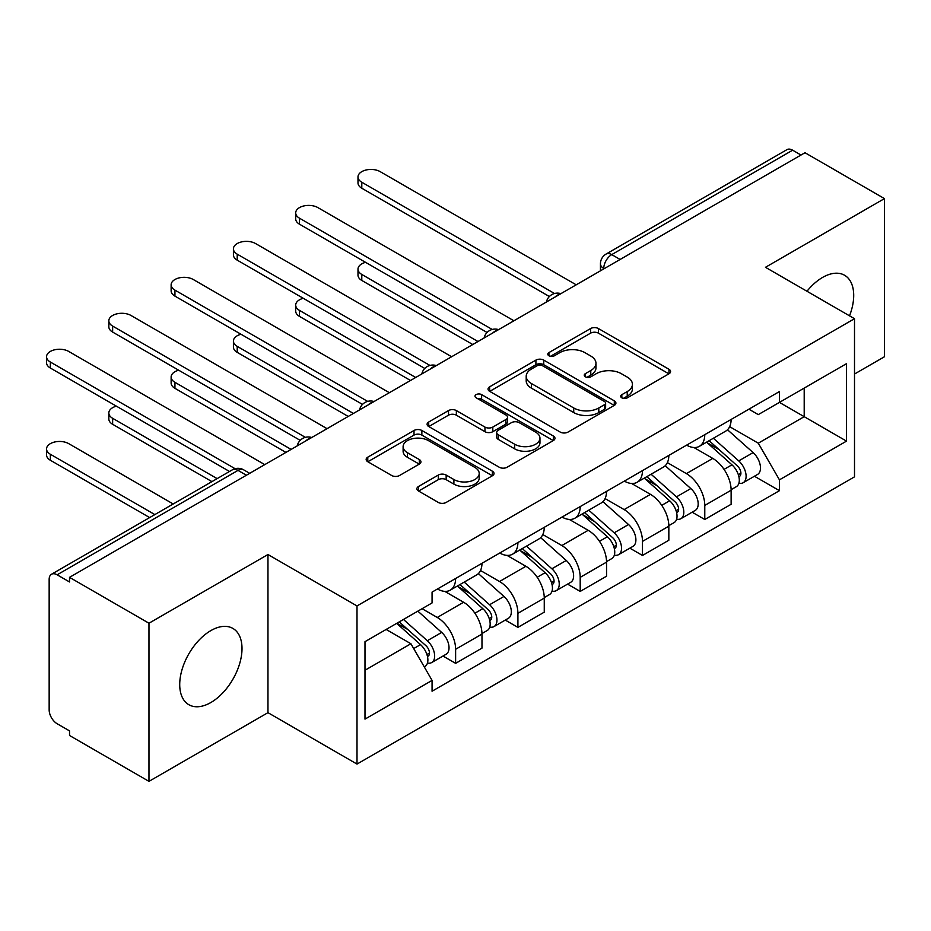 <?xml version="1.0" encoding="UTF-8"?>
<svg xmlns="http://www.w3.org/2000/svg" width="931" height="931" viewBox="0 0 931 931"><rect width="100%" height="100%" fill="white"/><g stroke="black" fill="none" stroke-linecap="round" stroke-linejoin="round"><path stroke-width="1.4" d="M621.838 397.84A3.875 2.234 0 0 0 627.319 397.84L668.97 373.796A5.539 3.2 0 0 0 670.588 371.539A5.539 3.2 0 0 0 668.97 369.27L598.424 328.55A5.539 3.2 0 0 0 590.58 328.55L548.941 352.581A3.875 2.234 0 0 0 547.8 354.176A3.875 2.234 0 0 0 548.941 355.758A3.875 2.234 0 0 0 554.422 355.758L559.81 352.64A17.736 10.241 0 0 1 584.901 352.64L590.778 356.038A17.736 10.241 0 0 1 595.968 363.276A17.736 10.241 0 0 1 590.778 370.515L585.39 373.634A3.875 2.234 0 0 0 584.249 375.216A3.875 2.234 0 0 0 585.39 376.799A3.875 2.234 0 0 0 590.871 376.799L596.259 373.692A17.736 10.241 0 0 1 621.349 373.692L627.226 377.078A17.736 10.241 0 0 1 632.417 384.317A17.736 10.241 0 0 1 627.226 391.567L621.838 394.674A3.875 2.234 0 0 0 620.698 396.257A3.875 2.234 0 0 0 621.838 397.84L621.838 394.674M210.86 702.521A44.048 25.428 120 0 0 239.639 663.71A44.048 25.428 120 0 0 232.89 628.425A44.048 25.428 120 0 0 210.86 630.601A44.048 25.428 120 0 0 182.092 669.412A44.048 25.428 120 0 0 188.842 704.709A44.048 25.428 120 0 0 210.86 702.521M849.526 315.83A44.048 25.428 120 0 0 844.58 275.262A44.048 25.428 120 0 0 822.562 277.438A44.048 25.428 120 0 0 806.979 291.263M418.531 486.482A5.539 3.2 0 0 0 416.902 488.752A5.539 3.2 0 0 0 418.531 491.009L438.315 502.437A5.539 3.2 0 0 0 446.158 502.437L492.406 475.741A5.539 3.2 0 0 0 494.024 473.472A5.539 3.2 0 0 0 492.406 471.214L421.859 430.483A5.539 3.2 0 0 0 414.016 430.483L367.768 457.179A5.539 3.2 0 0 0 366.151 459.449A5.539 3.2 0 0 0 367.768 461.706L391.683 475.508A5.539 3.2 0 0 0 399.515 475.508L419.311 464.08A5.539 3.2 0 0 0 420.94 461.823A5.539 3.2 0 0 0 419.311 459.553L407.452 452.71A14.826 8.565 0 0 1 403.111 446.659A14.826 8.565 0 0 1 412.27 438.757A14.826 8.565 0 0 1 428.423 440.607L474.868 467.42A14.826 8.565 0 0 1 479.209 473.472A14.826 8.565 0 0 1 470.05 481.385A14.826 8.565 0 0 1 453.897 479.523L446.158 475.054A5.539 3.2 0 0 0 438.315 475.054L418.531 486.482L418.531 491.009M357.004 605.941L267.965 554.527L148.972 623.223L69.522 577.348L804.989 152.731L884.45 198.606L765.468 267.302L854.507 318.705L357.004 605.941L357.004 764.072L854.507 476.847L854.507 318.705M560.206 432.065A5.539 3.2 0 0 0 568.05 432.065L614.297 405.369A5.539 3.2 0 0 0 615.915 403.1A5.539 3.2 0 0 0 614.297 400.842L543.751 360.111A5.539 3.2 0 0 0 535.907 360.111L489.659 386.807A5.539 3.2 0 0 0 488.042 389.077A5.539 3.2 0 0 0 489.659 391.334L560.206 432.065M477.684 398.677A3.875 2.234 0 0 1 481.63 399.224L481.63 394.616L553.351 436.022A5.539 3.2 0 0 1 554.969 438.292A5.539 3.2 0 0 1 553.351 440.549L507.104 467.246A5.539 3.2 0 0 1 499.26 467.246L428.714 426.526L428.714 421.999A5.539 3.2 0 0 0 427.096 424.257A5.539 3.2 0 0 0 428.714 426.526M428.714 421.999L448.509 410.571A5.539 3.2 0 0 1 456.353 410.571L484.958 427.085A5.539 3.2 0 0 0 492.802 427.085L505.929 419.509A5.539 3.2 0 0 0 507.546 417.239A5.539 3.2 0 0 0 505.929 414.982L476.137 397.781A3.875 2.234 0 0 1 475.008 396.199A3.875 2.234 0 0 1 477.394 394.127A3.875 2.234 0 0 1 481.63 394.616M148.972 623.223L148.972 781.365L69.522 735.49L69.522 730.882L57.14 723.736A11.288 6.517 -120 0 1 49.157 709.899L49.157 579.431A11.288 6.517 -120 0 1 51.496 574.252L232.366 469.829A11.288 6.517 60 0 1 238.01 470.388L57.14 574.811A11.288 6.517 -120 0 0 51.496 574.252M854.507 374.029L884.45 356.748L884.45 198.606M148.972 781.365L267.965 712.669L357.004 764.072M69.522 577.348L69.522 581.956L57.14 574.811M620.127 259.458L611.737 254.617A11.288 6.517 60 0 0 606.093 254.058L786.974 149.635A11.288 6.517 60 0 1 792.618 150.194L611.737 254.617A11.288 6.517 120 0 0 603.754 268.454L603.754 268.908M800.997 155.035L792.618 150.194M704.779 434.661A25.975 15.001 60 0 1 699.39 446.321L725.749 431.1A25.975 15.001 -120 0 0 731.126 419.439M667.376 462.626L686.403 473.623A25.975 15.001 60 0 1 704.779 505.428L731.126 490.218A25.975 15.001 -120 0 0 712.762 458.401L693.898 447.508M731.126 490.218L731.126 504.276L704.779 519.486L692.14 512.201M699.39 446.321A25.975 15.001 60 0 1 686.613 445.146M704.779 505.428L704.779 519.486M642.483 470.62A25.975 15.001 60 0 1 637.107 482.281L663.454 467.071A25.975 15.001 -120 0 0 668.842 455.41M629.856 548.161L642.483 555.458L668.842 540.236L668.842 526.178A25.975 15.001 -120 0 0 650.466 494.361L631.614 483.48M637.107 482.281A25.975 15.001 60 0 1 624.317 481.106M605.092 498.585L624.119 509.583A25.975 15.001 60 0 1 642.483 541.388L642.483 555.458M580.199 506.58A25.975 15.001 60 0 1 574.823 518.241L601.17 503.031A25.975 15.001 -120 0 0 606.547 491.37M567.561 584.121L580.199 591.418L606.547 576.196L606.547 562.138A25.975 15.001 -120 0 0 588.183 530.321L569.318 519.44M574.823 518.241A25.975 15.001 60 0 1 562.033 517.066M542.796 534.557L561.835 545.543A25.975 15.001 60 0 1 580.199 577.348L580.199 591.418M517.915 542.54A25.975 15.001 60 0 1 512.527 554.201L538.886 538.991A25.975 15.001 -120 0 0 544.263 527.33M505.277 620.081L517.915 627.378L544.263 612.167L544.263 598.098A25.975 15.001 -120 0 0 525.899 566.292L507.034 555.4M512.527 554.201A25.975 15.001 60 0 1 499.749 553.026M480.512 570.517L499.54 581.503A25.975 15.001 60 0 1 517.915 613.32L517.915 627.378M455.62 578.5A25.975 15.001 60 0 1 450.243 590.161L476.591 574.951A25.975 15.001 -120 0 0 481.979 563.29M442.993 656.041L455.62 663.338L481.979 648.127L481.979 634.058A25.975 15.001 -120 0 0 463.603 602.252L444.75 591.36M450.243 590.161A25.975 15.001 60 0 1 437.454 588.997M422.08 608.699L437.256 617.462A25.975 15.001 60 0 1 455.62 649.279L455.62 663.338M748.896 409.186L758.276 414.609L846.523 363.66L804.198 388.099L804.198 416.681L758.276 443.191L729.66 426.666M364.987 670.25L410.908 643.74L432.065 680.398L364.987 719.128L364.987 641.668L432.065 602.939L432.065 592.104L779.445 391.555L779.445 402.39L846.523 441.119L779.445 479.837L758.276 443.191M846.523 363.66L846.523 441.119M432.065 680.398L432.065 691.233L779.445 490.672L779.445 479.837M267.965 554.527L267.965 712.669M410.908 643.74L386.144 629.449M754.424 476.241L779.445 490.672M623.386 398.387L627.226 396.175A17.736 10.241 0 0 0 632.417 388.937L632.417 384.317M595.968 363.276L595.968 367.885A17.736 10.241 0 0 1 590.778 375.135L586.937 377.346M668.889 373.843L598.424 333.158A5.539 3.2 0 0 0 590.58 333.158L550.489 356.305M614.216 405.404L543.751 364.719A5.539 3.2 0 0 0 535.907 364.719L489.729 391.381M604.498 404.682A3.875 2.234 0 0 0 605.627 403.1A3.875 2.234 0 0 0 604.498 401.517L542.575 365.767A3.875 2.234 0 0 0 537.082 365.767L531.403 369.048A17.736 10.241 0 0 0 526.201 376.287A17.736 10.241 0 0 0 531.403 383.525L573.729 407.964A17.736 10.241 0 0 0 598.808 407.964L604.498 404.682L604.498 409.291A3.875 2.234 0 0 0 605.627 407.708L605.627 403.1M526.201 376.287L526.201 380.895A17.736 10.241 0 0 0 531.403 388.146L531.403 383.525M604.498 409.291L598.808 412.573A17.736 10.241 0 0 1 573.729 412.573L531.403 388.146M428.795 426.561L448.509 415.179L448.509 410.571M507.546 417.239L507.546 421.859A5.539 3.2 0 0 1 505.929 424.117L492.802 431.693A5.539 3.2 0 0 1 484.958 431.693L456.353 415.179A5.539 3.2 0 0 0 448.509 415.179M481.63 399.224L553.27 440.596M514.645 444.227A14.826 8.565 0 0 0 530.798 446.089A14.826 8.565 0 0 0 539.957 438.175A14.826 8.565 0 0 0 535.616 432.124L519.254 422.674A5.539 3.2 0 0 0 511.41 422.674L498.283 430.25A5.539 3.2 0 0 0 496.665 432.519A5.539 3.2 0 0 0 498.283 434.777L514.645 444.227L514.645 448.835A14.826 8.565 0 0 0 530.798 450.697A14.826 8.565 0 0 0 539.957 442.784L539.957 438.175M496.665 432.519L496.665 437.128A5.539 3.2 0 0 0 498.283 439.385L498.283 434.777M514.645 448.835L498.283 439.385M479.209 473.472L479.209 478.08A14.826 8.565 0 0 1 470.05 485.994A14.826 8.565 0 0 1 453.897 484.132L446.158 479.663A5.539 3.2 0 0 0 438.315 479.663L418.601 491.056M403.111 446.659L403.111 451.267A14.826 8.565 0 0 0 407.452 457.319L407.452 452.71M419.241 464.127L407.452 457.319M492.336 475.776L421.859 435.091A5.539 3.2 0 0 0 414.016 435.091L367.85 461.753M706.571 442.178L731.952 464.825A14.116 8.146 60 0 1 736.386 486.645L731.126 489.694M707.246 442.772L719.197 449.673M365.557 262.333A12.987 7.495 -0 0 0 357.993 269.14A12.987 7.495 -0 0 0 361.787 274.447L477.987 341.526M709.131 440.7L737.375 465.896A6.773 3.91 60 0 1 739.505 476.369A6.773 3.91 60 0 1 738.888 476.614M713.367 438.257L738.749 460.903A14.116 8.146 60 0 1 743.171 482.735A14.116 8.146 60 0 1 738.911 483.189M727.518 429.761L753.121 452.606A14.116 8.146 60 0 1 757.555 474.438L743.171 482.735M472.785 344.528L361.787 280.44A12.987 7.495 180 0 1 357.993 275.134L357.993 269.14M549.36 296.524L361.787 188.225A12.987 7.495 180 0 1 357.993 182.93L357.993 176.937A12.987 7.495 -0 0 0 361.787 182.232L554.515 293.509M576.208 284.816L380.162 171.63A12.987 7.495 -0 0 0 366.011 170.012A12.987 7.495 -0 0 0 357.993 176.937M644.287 478.138L669.668 500.785A14.116 8.146 60 0 1 674.102 522.617L668.83 525.654M644.962 478.732L656.902 485.633M303.273 298.292A12.987 7.495 -0 0 0 295.697 305.112A12.987 7.495 -0 0 0 299.503 310.407L415.692 377.486M646.847 476.66L675.091 501.856A6.773 3.91 60 0 1 677.221 512.341A6.773 3.91 60 0 1 676.604 512.585M651.072 474.216L676.453 496.863A14.116 8.146 60 0 1 680.887 518.695A14.116 8.146 60 0 1 676.628 519.149M665.223 465.721L690.825 488.566A14.116 8.146 60 0 1 695.259 510.397L680.887 518.695M410.501 380.488L299.503 316.4A12.987 7.495 180 0 1 295.697 311.105L295.697 305.112M582.003 514.098L607.384 536.745A14.116 8.146 60 0 1 611.818 558.577L606.547 561.614M582.666 514.692L594.618 521.593M240.989 334.252A12.987 7.495 -0 0 0 233.413 341.072A12.987 7.495 -0 0 0 237.219 346.367L353.408 413.445M584.563 512.62L612.807 537.815A6.773 3.91 60 0 1 614.926 548.301A6.773 3.91 60 0 1 614.309 548.545M588.788 510.176L614.169 532.823A14.116 8.146 60 0 1 618.603 554.655A14.116 8.146 60 0 1 614.332 555.109M602.939 501.681L628.541 524.525A14.116 8.146 60 0 1 632.975 546.357L618.603 554.655M348.217 416.448L237.219 352.36A12.987 7.495 180 0 1 233.413 347.065L233.413 341.072M487.076 332.483L299.503 224.196A12.987 7.495 180 0 1 295.697 218.89L295.697 212.896A12.987 7.495 -0 0 0 299.503 218.203L492.231 329.469M513.912 320.776L317.867 207.59A12.987 7.495 -0 0 0 303.715 205.972A12.987 7.495 -0 0 0 295.697 212.896M424.78 368.443L237.219 260.156A12.987 7.495 180 0 1 233.413 254.85L233.413 248.856A12.987 7.495 -0 0 0 237.219 254.163L429.936 365.429M451.628 356.736L255.583 243.561A12.987 7.495 -0 0 0 241.432 241.932A12.987 7.495 -0 0 0 233.413 248.856M519.707 550.058L545.089 572.705A14.116 8.146 60 0 1 549.523 594.537L544.263 597.574M520.382 550.652L532.334 557.553M178.694 370.212A12.987 7.495 -0 0 0 171.129 377.032A12.987 7.495 -0 0 0 174.935 382.327L291.124 449.417M522.268 548.58L550.512 573.775A6.773 3.91 60 0 1 552.642 584.261A6.773 3.91 60 0 1 552.025 584.505M526.504 546.136L551.885 568.783A14.116 8.146 60 0 1 556.307 590.615A14.116 8.146 60 0 1 552.048 591.069M540.655 537.641L566.257 560.485A14.116 8.146 60 0 1 570.691 582.317L556.307 590.615M285.922 452.408L174.935 388.32A12.987 7.495 180 0 1 171.129 383.025L171.129 377.032M457.424 586.018L482.805 608.665A14.116 8.146 60 0 1 487.239 630.496L481.967 633.534M458.099 586.623L470.039 593.513M116.41 406.172A12.987 7.495 -0 0 0 108.834 412.992A12.987 7.495 -0 0 0 112.639 418.298L217.132 478.627M459.984 584.54L488.228 609.747A6.773 3.91 60 0 1 490.358 620.221A6.773 3.91 60 0 1 489.741 620.465M464.208 582.096L489.59 604.743A14.116 8.146 60 0 1 494.024 626.575A14.116 8.146 60 0 1 489.764 627.029M478.359 573.601L503.962 596.445A14.116 8.146 60 0 1 508.396 618.277L494.024 626.575M211.942 481.618L112.639 424.292A12.987 7.495 180 0 1 108.834 418.985L108.834 412.992M396.687 623.363L420.521 644.624A14.116 8.146 60 0 1 424.955 666.456L424.257 666.864M396.932 623.223L407.755 629.472M173.213 503.985L68.719 443.645A12.987 7.495 -0 0 0 54.568 442.027A12.987 7.495 -0 0 0 46.55 448.951A12.987 7.495 -0 0 0 50.355 454.258L154.849 514.587M399.248 621.885L425.944 645.707A6.773 3.91 60 0 1 428.062 656.18A6.773 3.91 60 0 1 427.445 656.425M403.472 619.441L427.306 640.714A14.116 8.146 60 0 1 431.74 662.535A14.116 8.146 60 0 1 427.469 662.988M417.844 611.143L441.678 632.417A14.116 8.146 60 0 1 446.112 654.237L431.74 662.535M149.658 517.578L50.355 460.251A12.987 7.495 180 0 1 46.55 454.945L46.55 448.951M362.496 404.403L174.935 296.116A12.987 7.495 180 0 1 171.129 290.809L171.129 284.816A12.987 7.495 -0 0 0 174.935 290.123L367.652 401.389M389.344 392.707L193.299 279.521A12.987 7.495 -0 0 0 179.148 277.892A12.987 7.495 -0 0 0 171.129 284.816M300.213 440.363L112.639 332.076A12.987 7.495 180 0 1 108.834 326.769L108.834 320.776A12.987 7.495 -0 0 0 112.639 326.083L305.368 437.349M327.06 428.667L131.003 315.481A12.987 7.495 -0 0 0 116.852 313.852A12.987 7.495 -0 0 0 108.834 320.776M229.515 471.482L50.355 368.036A12.987 7.495 180 0 1 46.55 362.741L46.55 356.748A12.987 7.495 -0 0 0 50.355 362.043L235.089 468.7M264.765 464.627L68.719 351.441A12.987 7.495 -0 0 0 54.568 349.812A12.987 7.495 -0 0 0 46.55 356.748M604.161 268.687L603.754 268.454A11.288 6.517 0 0 1 600.448 263.845L600.448 270.828M517.915 613.32L544.263 598.098M580.199 577.348L606.547 562.138M642.483 541.388L668.842 526.178M455.62 649.279L481.979 634.058M437.256 617.462L463.603 602.252M499.54 581.503L525.899 566.292M561.835 545.543L588.183 530.321M624.119 509.583L650.466 494.361M686.403 473.623L712.762 458.401M559.938 294.219A11.288 6.517 120 0 0 554.946 297.094M497.643 330.179A11.288 6.517 120 0 0 492.662 333.054M435.359 366.139A11.288 6.517 120 0 0 430.366 369.013M373.075 402.099A11.288 6.517 120 0 0 368.082 404.973M310.779 438.059A11.288 6.517 120 0 0 305.799 440.933M246.401 475.229L238.01 470.388A11.288 6.517 120 0 1 243.666 469.829A11.288 11.288 0 0 0 232.366 469.829M627.226 396.175L627.226 391.567M585.39 376.799L585.39 373.634M590.778 375.135L590.778 370.515M548.941 355.758L548.941 352.581M590.58 333.158L590.58 328.55M598.424 333.158L598.424 328.55M668.97 373.796L668.97 369.27M489.659 391.334L489.659 386.807M535.907 364.719L535.907 360.111M543.751 364.719L543.751 360.111M614.297 405.369L614.297 400.842M573.729 412.573L573.729 407.964M598.808 412.573L598.808 407.964M456.353 415.179L456.353 410.571M484.958 431.693L484.958 427.085M492.802 431.693L492.802 427.085M505.929 424.117L505.929 419.509M553.351 440.549L553.351 436.022M438.315 479.663L438.315 475.054M446.158 479.663L446.158 475.054M453.897 484.132L453.897 479.523M419.311 464.08L419.311 459.553M367.768 461.706L367.768 457.179M414.016 435.091L414.016 430.483M421.859 435.091L421.859 430.483M492.406 475.741L492.406 471.214M731.952 464.825L724.039 469.387M740.913 473.274L738.364 474.74M753.121 452.606L738.749 460.903M361.787 280.44L361.787 274.447M361.787 182.232L361.787 188.225M669.668 500.785L661.755 505.347M678.618 509.234L676.081 510.7M690.825 488.566L676.453 496.863M299.503 316.4L299.503 310.407M607.384 536.745L599.471 541.318M616.334 545.194L613.785 546.66M628.541 524.525L614.169 532.823M237.219 352.36L237.219 346.367M299.503 218.203L299.503 224.196M237.219 254.163L237.219 260.156M545.089 572.705L537.175 577.278M554.05 581.153L551.501 582.62M566.257 560.485L551.885 568.783M174.935 388.32L174.935 382.327M482.805 608.665L474.891 613.238M491.754 617.113L489.217 618.591M503.962 596.445L489.59 604.743M112.639 424.292L112.639 418.298M420.521 644.624L413.69 648.57M429.47 653.085L426.922 654.551M441.678 632.417L427.306 640.714M50.355 460.251L50.355 454.258M174.935 290.123L174.935 296.116M112.639 326.083L112.639 332.076M50.355 362.043L50.355 368.036M560.893 293.661A11.288 11.288 0 0 0 546.404 302.028M498.609 329.621A11.288 11.288 0 0 0 484.108 337.988M436.313 365.58A11.288 11.288 0 0 0 421.824 373.948M374.029 401.54A11.288 11.288 0 0 0 359.541 409.908M311.745 437.512A11.288 11.288 0 0 0 297.245 445.868M249.706 473.32L243.666 469.829M606.093 254.058A11.288 11.288 0 0 0 600.448 263.845"/></g></svg>
